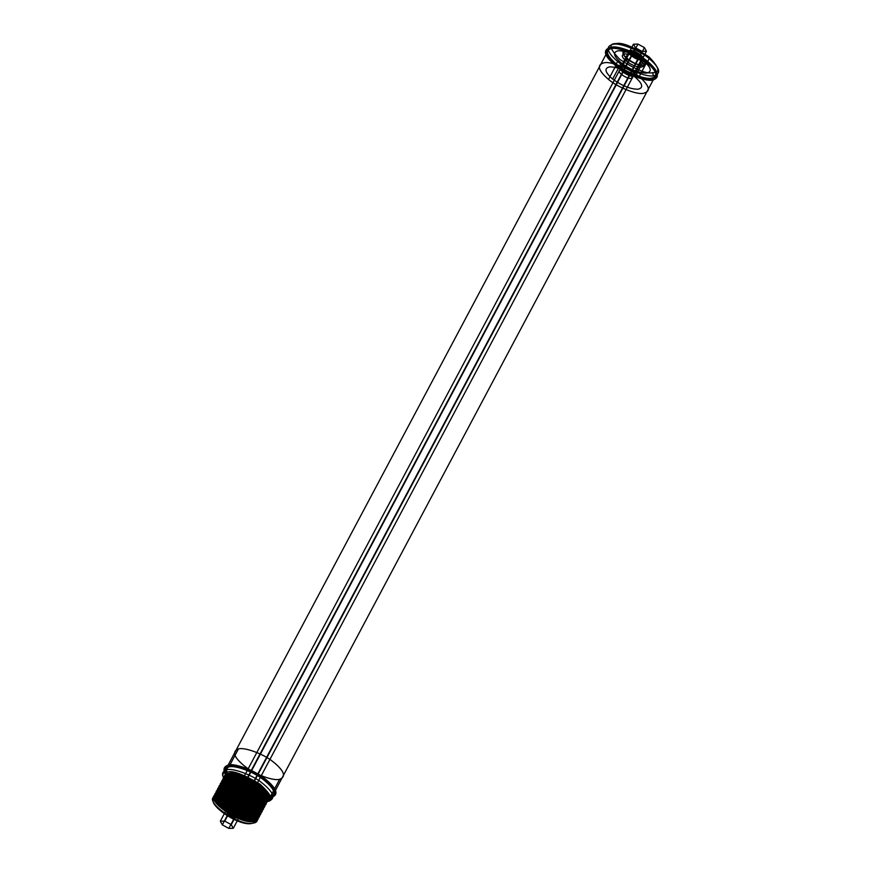 <?xml version="1.0" encoding="UTF-8"?>
<svg xmlns="http://www.w3.org/2000/svg" width="872" height="872" viewBox="0 0 872 872"><rect width="100%" height="100%" fill="white"/><g stroke="black" fill="none" stroke-linecap="round" stroke-linejoin="round"><path stroke-width="1.31" d="M616.112 64.343C605.081 54.707 603.697 48.941 611.948 47.055C618.869 45.627 638.522 53.53 647.678 61.422C658.709 71.057 660.093 76.812 651.842 78.698C644.92 80.126 625.268 72.234 616.112 64.343L617.616 61.498C606.596 51.862 605.212 46.107 613.463 44.221C620.384 42.783 640.037 50.685 649.193 58.577C660.213 68.212 661.608 73.967 653.346 75.853C646.435 77.292 626.783 69.389 617.616 61.498M626.456 61.127C615.185 52.505 629.312 51.208 639.852 59.896C651.133 68.517 636.996 69.814 626.456 61.127L627.469 59.231C622.793 55.143 622.205 52.702 625.704 51.906L625.551 51.11C634.108 49.889 652.812 64.724 643.274 65.171C634.718 66.392 616.014 51.557 625.551 51.11M608.525 79.461C597.832 70.12 596.492 64.528 604.492 62.697C611.207 61.313 630.26 68.975 639.143 76.627C649.836 85.968 651.177 91.549 643.176 93.38C636.462 94.765 617.409 87.113 608.525 79.461L616.591 64.299C625.475 71.951 644.528 79.603 651.231 78.218C659.232 76.387 657.891 70.806 647.209 61.465C638.315 53.813 619.262 46.151 612.558 47.535C604.558 49.366 605.898 54.958 616.591 64.299M616.079 43.6C608.176 43.404 609.452 48.701 619.905 59.481C635.982 69.749 646.926 74.142 652.747 72.681C660.649 72.877 659.374 67.58 648.921 56.8C632.854 46.543 621.899 42.139 616.079 43.6L613.463 44.221M625.704 51.906C630.282 51.96 635.328 53.988 640.866 57.999C645.542 62.086 646.13 64.528 642.62 65.324C638.042 65.269 632.996 63.242 627.469 59.231M647.678 61.422L649.193 58.577M639.143 76.627L647.209 61.465M639.852 59.896L640.866 57.999M642.62 65.324L643.274 65.171M652.747 72.681L653.346 75.853M643.558 60.898C651.351 67.711 652.332 71.787 646.501 73.117C638.871 73.03 630.456 69.64 621.235 62.969C613.441 56.157 612.46 52.08 618.303 50.75C625.922 50.838 634.347 54.217 643.558 60.898L635.001 77.009C625.78 70.327 617.365 66.948 609.735 66.861C603.893 68.19 604.874 72.267 612.667 79.079L621.235 62.969M612.667 79.079C621.889 85.75 630.303 89.14 637.933 89.227C643.776 87.898 642.795 83.821 635.001 77.009M229.456 765.987C222.513 768.559 224.78 774.5 236.29 783.819C245.828 791.449 264.641 798.338 270.494 796.343C277.449 793.782 275.171 787.83 263.671 778.511C254.123 770.881 235.32 764.003 229.456 765.987M228.181 765.038C234.394 762.924 254.384 770.238 264.521 778.347C276.74 788.255 279.16 794.566 271.77 797.291C265.557 799.406 245.566 792.092 235.429 783.993C223.21 774.085 220.79 767.774 228.181 765.038L609.593 47.698C602.203 50.434 604.623 56.745 616.842 66.654C626.979 74.752 646.97 82.066 653.193 79.951C660.573 77.227 658.164 70.915 645.934 61.007C635.808 52.909 615.817 45.584 609.593 47.698M651.907 79.003C646.054 80.998 627.241 74.109 617.703 66.479C606.204 57.16 603.925 51.219 610.88 48.647C616.733 46.663 635.546 53.541 645.084 61.171C656.583 70.49 658.861 76.442 651.907 79.003M653.193 79.951L271.77 797.291M233.293 828.302L231.265 824.661L644.43 47.622L637.933 44.08L633.464 44.178L635.481 47.818L641.977 51.361L228.824 828.4L233.293 828.302L646.446 51.263L644.43 47.622M231.265 824.661L224.78 821.119L220.3 821.217L222.327 824.858L228.824 828.4M635.481 47.818L222.327 824.858M224.78 821.119L637.933 44.08M646.446 51.263L641.977 51.361M633.464 44.178L220.3 821.217M216.823 797.662L216.474 796.082C199.906 798.534 238.71 827.038 253.251 823.114C269.819 820.661 231.015 792.147 216.474 796.082L217.379 794.381C200.811 796.834 239.615 825.337 254.155 821.413L253.251 823.114L251.888 823.43C238.023 827.168 201.04 799.995 216.823 797.662C230.688 793.912 267.682 821.086 251.888 823.43M244.64 814.808C237.5 816.737 218.469 802.741 226.589 801.542C233.729 799.613 252.771 813.598 244.64 814.808L243.811 817.489C236.334 819.506 216.387 804.856 224.9 803.603C232.377 801.575 252.324 816.236 243.811 817.489M224.605 809.38C236.05 817.097 245.839 820.65 253.992 820.04C259.889 817.762 257.85 812.617 247.888 804.605C236.443 796.888 226.644 793.346 218.49 793.956C212.605 796.223 214.643 801.368 224.605 809.38L223.962 810.023C235.734 817.958 245.817 821.609 254.21 820.977C260.27 818.644 258.177 813.358 247.921 805.107C236.149 797.172 226.066 793.509 217.673 794.141C211.613 796.474 213.705 801.771 223.962 810.023M253.992 820.04L254.352 819.364C240.312 823.157 202.871 795.646 218.85 793.28C232.889 789.487 270.331 816.999 254.352 819.364L255.169 819.179C271.617 816.748 233.086 788.43 218.643 792.332L218.687 791.907C202.13 794.359 240.923 822.863 255.474 818.928C272.031 816.486 233.238 787.972 218.687 791.907L219.036 791.58C202.587 794.011 241.119 822.329 255.561 818.427C272.02 815.996 233.478 787.678 219.036 791.58L219.853 791.394C203.874 793.76 241.315 821.271 255.354 817.478C271.334 815.113 233.892 787.601 219.853 791.394L220.049 789.345C203.492 791.798 242.285 820.301 256.826 816.377C273.394 813.925 234.601 785.421 220.049 789.345L220.093 789.269C203.536 791.711 242.329 820.225 256.869 816.29L256.924 815.865C273.372 813.434 234.84 785.116 220.398 789.029C203.95 791.46 242.481 819.767 256.924 815.865L256.717 814.917C272.696 812.551 235.255 785.04 221.215 788.833C205.225 791.198 242.678 818.71 256.717 814.917L257.066 814.252C243.037 818.045 205.585 790.523 221.575 788.168L221.412 786.795C204.844 789.236 243.648 817.751 258.188 813.816C274.756 811.363 235.952 782.86 221.412 786.795L221.455 786.708C204.887 789.16 243.691 817.663 258.232 813.729C274.8 811.287 235.996 782.773 221.455 786.708L221.761 786.468C215.7 788.8 217.793 794.098 228.039 802.338C239.822 810.284 249.904 813.936 258.286 813.303C264.347 810.971 262.254 805.673 251.997 797.433C240.225 789.487 230.143 785.836 221.761 786.468M251.964 796.932C240.519 789.215 230.731 785.661 222.578 786.272L222.938 785.607C206.947 787.972 244.389 815.484 258.428 811.69L259.551 811.254C245.01 815.189 206.206 786.675 222.774 784.233C237.315 780.298 276.119 808.813 259.551 811.254L259.594 811.178C245.054 815.102 206.25 786.599 222.818 784.146L222.72 784.658C206.272 787.089 244.803 815.407 259.246 811.494C275.694 809.063 237.162 780.756 222.72 784.658L222.938 785.607C236.966 781.813 274.418 809.325 258.428 811.69L258.068 812.355C263.965 810.088 261.927 804.943 251.964 796.932L251.997 797.433M254.319 793.062C264.576 801.314 266.669 806.6 260.608 808.944C252.226 809.565 242.144 805.913 230.361 797.978C220.115 789.727 218.022 784.44 224.082 782.097C232.464 781.476 242.547 785.127 254.319 793.062L253.687 793.705C263.649 801.717 265.677 806.862 259.791 809.129L259.431 809.805C275.421 807.439 237.969 779.928 223.941 783.721L223.123 783.906C237.566 780.004 276.097 808.311 259.649 810.753C245.206 814.655 206.664 786.337 223.123 783.906L222.818 784.146C237.358 780.222 276.162 808.726 259.594 811.178L259.431 809.805C245.403 813.598 207.95 786.075 223.941 783.721L224.289 783.045C232.443 782.435 242.242 785.988 253.687 793.705M265.339 800.365C281.907 797.913 243.103 769.409 228.562 773.344C211.994 775.786 250.798 804.3 265.339 800.365L264.685 801.27C250.242 805.172 211.711 776.854 228.159 774.423C242.601 770.521 281.144 798.828 264.685 801.27L263.867 801.455C249.839 805.248 212.387 777.737 228.377 775.372C242.416 771.578 279.858 799.09 263.867 801.455L263.518 802.12C279.498 799.766 242.056 772.243 228.017 776.047L226.894 776.472C241.446 772.538 280.239 801.052 263.671 803.504C249.13 807.428 210.337 778.925 226.894 776.472L226.851 776.56C241.402 772.625 280.195 801.128 263.638 803.581C249.087 807.516 210.294 779.001 226.851 776.56L226.796 776.985C241.25 773.083 279.781 801.39 263.333 803.821C248.88 807.734 210.348 779.415 226.796 776.985L226.655 778.598C210.675 780.963 248.117 808.475 262.156 804.682L262.363 805.63C247.921 809.532 209.389 781.225 225.837 778.794C240.28 774.881 278.822 803.199 262.363 805.63L262.319 806.055C247.768 809.99 208.975 781.476 225.532 779.034C240.083 775.099 278.877 803.613 262.319 806.055L262.276 806.142C247.724 810.066 208.931 781.563 225.488 779.11C240.04 775.186 278.833 803.69 262.276 806.142L261.971 806.382C253.578 807.014 243.506 803.352 231.723 795.417C221.477 787.165 219.373 781.879 225.445 779.546C233.827 778.914 243.909 782.566 255.681 790.501C265.938 798.752 268.031 804.049 261.971 806.382M231.407 796.583C242.852 804.3 252.64 807.854 260.793 807.243C266.69 804.976 264.652 799.831 254.689 791.809C243.244 784.102 233.445 780.549 225.303 781.159C219.406 783.427 221.444 788.571 231.407 796.583L230.764 797.226C220.507 788.975 218.414 783.688 224.475 781.345C232.868 780.723 242.95 784.375 254.722 792.31C264.979 800.561 267.072 805.859 261.011 808.191C252.618 808.813 242.536 805.161 230.764 797.226M218.49 793.956L218.643 792.332C202.184 794.763 240.727 823.081 255.169 819.179L255.518 818.852C272.075 816.399 233.282 787.896 218.73 791.831C202.173 794.272 240.966 822.787 255.518 818.852L255.714 816.802C241.675 820.596 204.222 793.084 220.213 790.719C234.252 786.926 271.693 814.448 255.714 816.802L256.531 816.617C272.98 814.186 234.448 785.868 219.995 789.77C203.547 792.212 242.078 820.519 256.531 816.617L256.869 816.29C273.437 813.849 234.633 785.334 220.093 789.269L221.575 788.168C235.614 784.375 273.056 811.887 257.066 814.252L258.286 813.303M259.791 809.129C251.637 809.739 241.849 806.186 230.404 798.48L230.361 797.978M224.082 782.097L224.137 781.672C238.677 777.737 277.481 806.251 260.913 808.693C246.373 812.628 207.569 784.124 224.137 781.672L224.475 781.345M270.702 797.717C277.743 795.002 275.312 788.844 263.399 779.263C253.512 771.415 234.187 764.406 228.246 766.521C221.205 769.235 223.635 775.382 235.549 784.974C245.424 792.812 264.761 799.82 270.702 797.717L268.936 801.03C262.995 803.134 243.67 796.136 233.783 788.288C221.87 778.696 219.439 772.548 226.48 769.834C232.421 767.731 251.746 774.728 261.633 782.576C273.546 792.168 275.977 798.316 268.936 801.03L266.887 801.499C261.84 803.603 250.831 799.613 233.881 789.531C221.989 778.413 219.7 772.636 227.014 772.2C232.061 770.107 243.07 774.096 260.03 784.168C271.922 795.286 274.2 801.063 266.887 801.499M225.652 780.484C233.805 779.873 243.604 783.427 255.049 791.144C265.012 799.155 267.039 804.3 261.153 806.567C253 807.178 243.201 803.635 231.756 795.918C221.793 787.907 219.766 782.762 225.652 780.484L225.303 781.159M225.445 779.546L226.655 778.598C240.694 774.805 278.146 802.316 262.156 804.682L262.516 804.017C248.476 807.81 211.024 780.298 227.014 777.933C241.054 774.14 278.495 801.651 262.516 804.017L263.726 803.068C249.283 806.982 210.752 778.663 227.2 776.233C241.642 772.33 280.185 800.638 263.726 803.068L263.518 802.12C249.479 805.924 212.027 778.402 228.017 776.047L228.213 773.998C242.754 770.063 281.558 798.578 264.99 801.019C250.449 804.954 211.645 776.44 228.213 773.998L228.562 773.344M222.578 786.272C216.681 788.55 218.719 793.683 228.682 801.706L228.039 802.338M227.014 772.2L226.48 769.834L228.246 766.521M238.416 748.961C244.193 746.901 262.973 753.713 272.576 761.332C284.152 770.652 286.517 776.625 279.672 779.263C273.895 781.312 255.115 774.51 245.523 766.88C233.936 757.572 231.571 751.588 238.416 748.961L228.846 766.957C234.623 764.908 253.403 771.72 262.995 779.339C274.582 788.659 276.947 794.632 270.091 797.27C264.325 799.319 245.544 792.506 235.941 784.887C224.366 775.579 222 769.595 228.846 766.957M254.21 820.977L254.155 821.413C270.712 818.961 231.919 790.457 217.379 794.381L217.673 794.141M261.011 808.191L260.957 808.617C246.416 812.551 207.612 784.037 224.18 781.595C238.721 777.661 277.514 806.164 260.957 808.617L260.608 808.944M221.357 787.22C204.909 789.651 243.441 817.958 257.883 814.056C274.342 811.625 235.8 783.307 221.357 787.22M226.589 801.542L225.586 803.439C232.726 801.51 251.757 815.494 243.637 816.704C236.497 818.634 217.455 804.638 225.586 803.439L224.9 803.603M279.672 779.263L270.091 797.27M230.404 798.48C220.442 790.457 218.403 785.312 224.289 783.045M228.682 801.706C240.127 809.423 249.926 812.966 258.068 812.355M261.153 806.567L260.793 807.243M255.049 791.144L255.681 790.501M259.976 801.695C248.084 804.911 216.354 781.595 229.903 779.59C241.795 776.374 273.525 799.689 259.976 801.695L251.409 817.805C239.517 821.021 207.787 797.706 221.335 795.7C233.227 792.485 264.957 815.8 251.409 817.805M229.903 779.59L221.335 795.7M629.529 50.598C623.763 51.448 637.269 61.367 642.326 60.005C648.092 59.154 634.587 49.224 629.529 50.598L620.962 66.708C626.02 65.335 639.525 75.264 633.759 76.115C628.701 77.477 615.196 67.558 620.962 66.708M620.264 70.152C624.679 68.953 636.462 77.608 631.437 78.36C627.023 79.548 615.229 70.894 620.264 70.152L630.336 51.197C625.311 51.939 637.094 60.593 641.509 59.405L631.437 78.36M641.509 59.405C646.544 58.664 634.762 49.998 630.336 51.197M642.326 60.005L633.759 76.115M231.941 809.707C241.697 813.434 243.604 821.206 233.751 817.075C223.995 813.347 222.088 805.564 231.941 809.707L240.509 793.596C230.655 789.454 232.552 797.237 242.307 800.965C252.161 805.096 250.264 797.324 240.509 793.596M233.631 816.606C224.551 811.025 224.028 808.889 232.061 810.175C241.141 815.745 241.664 817.892 233.631 816.606L243.713 797.651C251.736 798.937 251.212 796.79 242.133 791.22C234.11 789.934 234.633 792.07 243.713 797.651M232.061 810.175L242.133 791.22M233.751 817.075L242.307 800.965"/></g></svg>
